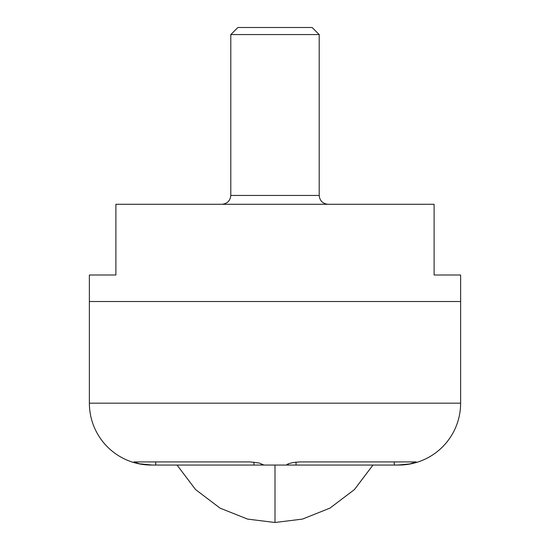 <?xml version="1.0" encoding="UTF-8"?>
<svg xmlns="http://www.w3.org/2000/svg" width="550" height="550" viewBox="0 0 550 550"><rect width="100%" height="100%" fill="white"/><g stroke="black" fill="none" stroke-linecap="round" stroke-linejoin="round"><path stroke-width="0.82" d="M275 522.5L247.576 519.097L220.055 508.131L195.559 489.562L177.024 465.046L195.559 489.562L220.055 508.131L247.576 519.097L275 522.5L302.424 519.097L329.945 508.131L354.441 489.562L372.976 465.046L354.441 489.562L329.945 508.131L302.424 519.097L275 522.5L275 465.046L275 522.5M133.98 461.911L250.133 461.911L259.181 463.011L263.099 464.654L260.384 465.046L289.616 465.046L286.949 464.764L288.344 463.767L293.205 462.502L299.867 461.911L416.02 461.911L299.867 461.911L293.205 462.502L288.344 463.767L286.901 464.599L289.616 465.046L152.116 465.046L139.397 463.767L133.98 461.911L250.133 461.911L259.181 463.011M263.031 464.482L260.384 465.046L253.969 465.046L253.969 462.138L253.969 465.046L151.25 465.046L139.397 463.767M409.784 463.939L398.75 465.046A61.875 61.875 0 0 0 460.625 403.171L89.375 403.171A61.875 61.875 0 0 0 151.25 465.046A61.875 61.875 0 0 1 89.375 403.171L460.625 403.171L460.625 301.517L89.375 301.517L89.375 403.171L89.375 301.517L460.625 301.517L460.625 403.171A61.875 61.875 0 0 1 398.75 465.046L289.616 465.046L394.261 465.046L394.261 461.911L394.261 465.046L402.16 464.915M416.192 461.959L409.764 463.939L397.884 465.046M143.323 464.461L152.116 465.046M296.031 462.117L296.031 465.046L296.031 462.117M155.739 461.911L155.739 465.046L155.739 461.911M230.801 195.449L319.199 195.449L319.199 34.574L230.801 34.574L230.801 195.449C230.244 200.778 227.294 203.727 221.966 204.284C227.294 203.727 230.244 200.778 230.801 195.449L319.199 195.449C319.756 200.778 322.706 203.727 328.034 204.284C322.706 203.727 319.756 200.778 319.199 195.449L319.199 34.574L312.125 27.5L237.875 27.5L230.801 34.574L319.199 34.574L312.125 27.5L237.875 27.5L230.801 34.574L230.801 195.449M115.892 275L89.375 275L89.375 301.517L460.625 301.517L460.625 275L434.108 275L434.108 204.284L115.892 204.284L115.892 275L89.375 275L89.375 301.517L460.625 301.517L460.625 275L434.108 275L434.108 204.284L115.892 204.284L115.892 275"/></g></svg>
